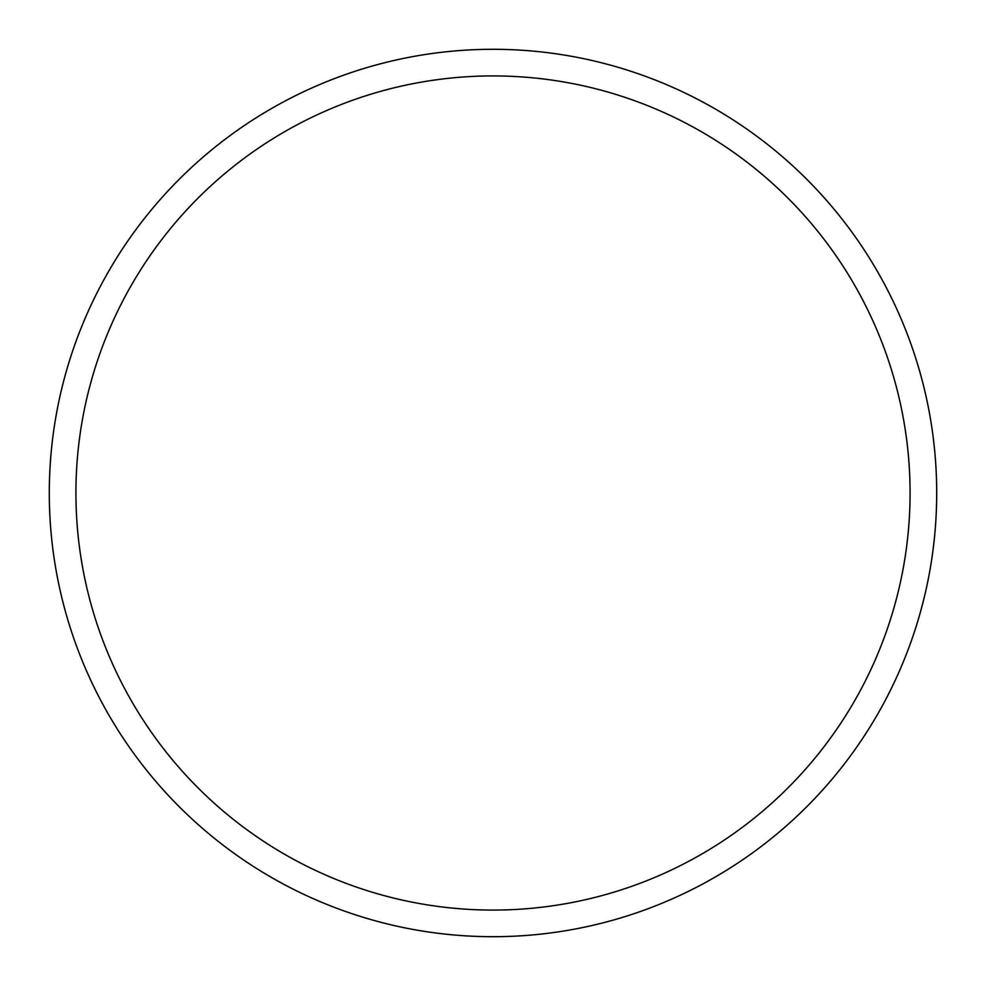 <?xml version="1.0" encoding="UTF-8"?>
<svg xmlns="http://www.w3.org/2000/svg" width="986" height="986" viewBox="0 0 986 986"><rect width="100%" height="100%" fill="white"/><g stroke="black" fill="none" stroke-linecap="round" stroke-linejoin="round"><path stroke-width="1.48" d="M75.922 493A417.078 417.078 0 0 0 493 910.078A417.078 417.078 0 0 0 910.078 493A417.078 417.078 0 0 0 493 75.922A417.078 417.078 0 0 0 75.922 493M936.7 493A443.7 443.7 0 0 0 493 49.3A443.7 443.7 0 0 0 49.3 493A443.7 443.7 0 0 0 493 936.7A443.7 443.7 0 0 0 936.7 493"/></g></svg>
